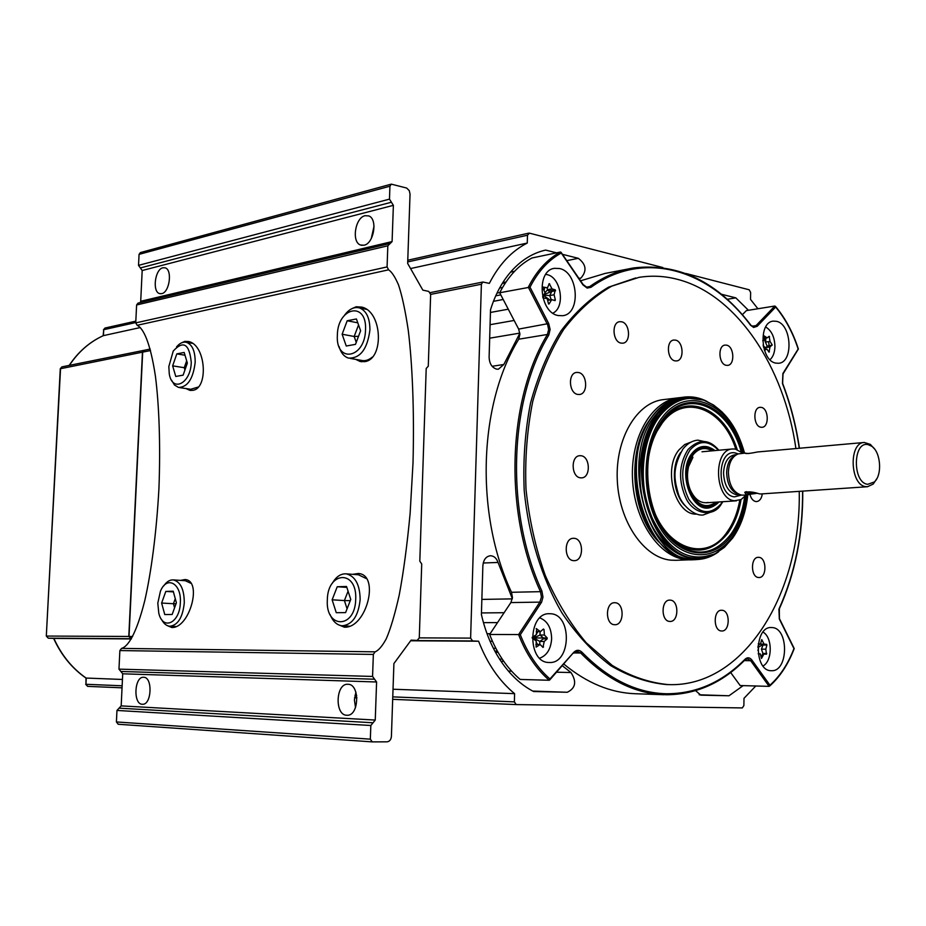 <?xml version="1.0" encoding="UTF-8"?>
<svg xmlns="http://www.w3.org/2000/svg" width="926" height="926" viewBox="0 0 926 926"><rect width="100%" height="100%" fill="white"/><g stroke="black" fill="none" stroke-linecap="round" stroke-linejoin="round"><path stroke-width="1.39" d="M519.868 333.256L503.813 364.508L498.396 369.196L496.637 369.138C491.903 367.622 489.403 363.629 489.113 357.135L490.525 309.712C495.56 293.554 502.945 280.242 512.657 269.79C522.403 259.419 533.388 252.856 545.611 250.089L556.561 252.833M393.029 689.233L514.601 693.655L514.37 701.862L516.233 704.582L742.328 707.927L743.879 705.577L743.995 698.331L755.778 685.981M410.75 640.769L478.592 641.22C487.261 663.525 499.264 681.004 514.601 693.655M144.641 350.306L142.685 352.123L129.027 636.463L131.446 638.743L128.795 636.463L142.454 352.169L143.866 350.352L150.174 349.079M411.051 268.447L527.264 243.052C511.719 250.958 499.079 264.396 489.345 283.379L482.874 282.025L481.393 284.224L470.616 638.118L472.561 640.942L478.592 641.22M662.831 267.533L529.44 233.155L527.484 235.227L527.264 243.052M757.896 308.752L750.523 299.399L750.639 292.454L749.203 289.792L685.981 273.506M779.252 618.221L779.391 608.741M782.678 383.526L782.817 374.289M727.28 299.283L735.811 297.859L748.439 310.268M721.354 294.225L735.811 297.859M495.723 295.834L500.792 294.862M490.085 324.69L514.138 320.454M562.418 254.314L578.322 258.308C586.239 264.373 587.107 270.948 580.938 278.043L579.213 278.807M499.577 288.055L502.552 287.477M549.558 291.933L547.555 289.78M495.491 652.286L498.038 652.321M494.831 651.094L497.355 651.117M562.406 665.771L570.972 672.542C576.863 681.629 575.636 688.203 567.291 692.266L533.619 691.537C521.373 685.194 510.608 675.274 501.36 661.801C492.134 648.246 485.479 632.481 481.404 614.528L482.863 565.821C483.441 559.767 485.953 556.399 490.41 555.739C493.94 555.866 496.475 558.1 498.038 562.441L512.344 598.671M481.451 612.931L504.114 612.711M490.062 641.255L492.435 641.278M699.165 694.778L728.993 695.773L700.797 695.16L695.611 690.669M743.161 685.634L728.993 695.773M539.534 631.578L540.078 632.296M544.523 637.921L545.298 638.859M864.051 442.501L757.572 451.969C750.187 453.485 745.974 453.902 744.921 453.196L748.74 453.532M746.437 491.66L746.368 492.655L747.757 493.384L753.463 492.493M756.808 493.35L746.368 494.762L744.724 492.389C748.555 491.393 753.44 491.891 759.366 493.871L760.859 493.952M874.538 449.006L870.371 444.411L864.305 442.478C848.494 442.397 849.975 485.409 865.856 486.648L867.488 486.729L873.23 484.043L876.829 478.673M743.416 495.144L741.228 495.04C733.253 492.447 728.97 484.877 728.392 472.295C728.947 462.491 732.235 456.356 738.265 453.89L745.314 453.069M736.17 454.84L736.135 454.851C730.336 457.236 727.165 463.139 726.632 472.561C727.188 484.634 731.308 491.926 738.983 494.415L739.469 494.542M746.275 494.947L741.055 499.565L734.492 500.735C714.363 499.461 712.719 449.017 732.779 448.96L735.36 449.075L743.046 453.265M867.708 484.31L874.341 481.983C882.466 474.98 880.823 452.177 871.771 446.263L868.102 444.63C852.777 440.822 852.302 482.909 867.708 484.31M563.876 664.116C586.795 683.006 610.616 692.88 635.352 693.736L664.486 694.731C634.854 693.643 606.924 679.742 580.706 653.004L573.889 652.923M550.357 613.741L549.535 613.718C527.612 612.48 527.068 662.947 549.072 662.484L549.292 662.495C571.296 663.988 572.326 613.973 550.357 613.741M559.466 268.517L554.547 268.332C535.934 270.161 539.245 312.71 558.228 315.546L562.58 315.708C581.262 314.145 578.472 271.989 559.466 268.517M776.451 321.31L773.326 321.137C758.186 321.935 760.489 360.909 775.826 363.108L778.581 363.258C793.744 362.587 791.765 324.007 776.451 321.31M771.856 627.562L771.346 627.539C754.123 626.346 753.949 671.176 771.219 670.702L771.346 670.702C788.605 672.033 789.079 627.62 771.856 627.562M799.231 491.359C801.384 593.184 744.087 687.486 668.491 684.615L668.364 684.615C649.346 682.798 630.629 676.397 612.19 665.389L586.262 642.806C570.277 623.765 556.619 601.333 545.287 575.486C535.61 548.18 529.186 519.451 526.003 489.31C524.834 459.03 527.079 429.733 532.751 401.421C540.275 374.359 550.588 350.364 563.691 329.425C578.079 310.731 594.075 296.308 611.681 286.18L639.033 277.349C651.661 275.381 664.22 275.983 676.698 279.143C736.158 293.82 784.299 366.557 795.92 448.566M761.23 407.382L760.084 407.324C752.63 407.486 753.428 426.423 760.917 427.233L761.994 427.291C769.448 427.152 768.73 408.297 761.23 407.382M726.574 345.155L725.093 345.085C717.557 345.456 718.599 364.242 726.215 365.307L727.605 365.376C735.14 365.041 734.191 346.336 726.574 345.155M758.88 557.336L758.348 557.313C750.396 557.012 750.616 577.303 758.568 577.511L759.019 577.523C766.96 577.859 766.821 557.649 758.88 557.336M721.91 610.269L721.585 610.257C713.136 609.759 713.089 631.011 721.551 630.976L721.782 630.988C730.244 631.509 730.371 610.361 721.91 610.269M615.072 602.733L614.656 602.722C605.164 602.236 605.06 624.714 614.563 624.703L614.864 624.714C624.367 625.247 624.564 602.872 615.072 602.733M574.178 538.319L573.379 538.295C563.702 538.087 563.922 560.357 573.611 560.647L574.282 560.67C583.97 560.936 583.855 538.758 574.178 538.319M578.368 372.483L576.666 372.426C567.719 372.889 568.784 393.411 577.812 394.43L579.375 394.488C588.346 394.082 587.397 373.653 578.368 372.483M621.554 321.773L619.714 321.692C611.368 322.283 612.595 341.902 621.057 343.106L622.793 343.187C631.15 342.643 630.016 323.116 621.554 321.773M750.014 494.634C751.148 498.674 753.093 500.978 755.836 501.556L756.611 501.579C759.702 501.116 761.6 498.535 762.306 493.859M670.204 600.129L669.811 600.106C660.875 599.643 660.84 621.427 669.776 621.427L670.077 621.439C679.013 621.948 679.14 600.268 670.204 600.129M675.471 340.12L673.85 340.039C665.898 340.502 666.998 359.751 675.042 360.862L676.559 360.932C684.522 360.515 683.515 341.347 675.471 340.12M581.042 455.742L579.803 455.708C570.532 455.847 571.18 477.156 580.486 477.828L581.609 477.862C590.892 477.781 590.348 456.553 581.042 455.742M692.868 559.651L686.27 559.617C659.231 557.394 634.171 520.701 632.493 478.673C630.513 436.632 652.332 400.044 679.082 397.729L680.274 397.624M676.073 560.299L671.014 560.172C643.964 557.973 618.915 521.593 617.272 479.899C615.315 438.206 637.157 401.884 663.919 399.557L677.786 397.891M635.722 277.95L608.521 287.176C591.054 297.535 575.208 312.131 560.982 330.952C548.053 351.973 537.913 376.002 530.54 403.053C525.03 431.296 522.924 460.488 524.209 490.63C528.572 535.633 541.803 578.183 561.955 612.931C576.481 634.484 592.652 651.997 610.489 665.493C628.858 676.397 647.517 682.763 666.465 684.557L666.593 684.569M764.158 654.057L764.251 653.455M764.297 645.028L764.205 644.299M769.112 345.699L768.626 341.636M554.396 290.938L554.165 290.081M546.305 638.859L546.317 637.933M799.254 448.265C795.943 425.647 790.341 404.06 782.447 383.514L782.91 373.479L798.062 349.195M798.096 348.836C792.725 332.434 785.236 318.509 775.641 307.062L774.854 306.031L746.368 310.604L742.386 314.678M775.641 307.062L757.167 326.299L753.625 327.445L750.546 325.223C709.015 269.13 643.639 249.221 590.927 287.326L587.165 288.079L582.975 284.907L560.543 251.999L531.906 258.007C518.734 265.033 507.992 276.608 499.693 292.755L518.653 329.1L548.69 323.521L550.137 329.494L548.782 335.073C508.849 400.877 505.33 512.286 541.907 591.077L542.972 597.154L541.594 602.155L520.319 634.727C527.577 653.27 537.462 668.016 549.963 678.955L573.738 652.367C576.447 649.705 579.167 649.635 581.898 652.159C608.359 679.128 636.521 692.995 666.407 693.759C696.051 693.794 722.268 682.277 745.094 659.185C747.456 657.101 749.701 657.367 751.831 659.983L769.957 685.205C780.051 676.119 788.049 663.919 793.952 648.594L779.322 618.973L778.916 609.181M561.168 253.087C548.481 260.079 538.099 271.434 530.019 287.176L499.693 292.755M549.245 680.263C536.258 669.058 526.037 653.825 518.595 634.565L489.611 634.484C497.019 653.432 507.205 668.41 520.169 679.441L549.245 680.263L549.963 678.955M541.189 602.849L539.858 602.12L518.595 634.565L520.319 634.727M730.66 672.531L740.163 685.541L769.124 686.363L769.957 685.205M763.441 645.017L763.082 644.288M761.126 657.356L762.931 653.443L761.427 649.149L763.036 645.017L766.878 645.04L765.814 649.195L766.473 654.184L763.938 654.045L761.473 658.432L760.315 653.883L758.197 653.791M510.874 602.571L512.46 597.594L511.522 592.281L540.495 591.668L541.444 597.062L539.858 602.12L510.874 602.571L489.611 634.484M541.907 591.077L540.495 591.668C503.721 512.506 507.263 400.553 547.428 334.471L518.722 339.205C478.545 404.349 474.899 514.428 511.522 592.281M518.722 339.205L519.926 334.321L518.653 329.1M628.638 268.899L605.083 273.436L580.579 280.81M767.26 346.486L763.904 338.418M770.027 359.739C773.117 356.823 774.749 352.412 774.935 346.521C774.622 337.029 771.543 330.524 765.675 326.982M762.723 340.722L763.892 340.016L763.429 335.351L767.017 337.967L769.147 336.288L770.038 341.439L772.18 344.912L769.957 346.961L769.066 352.181L766.844 349.044L764.482 350.422M763.626 347.458L763.117 344.889M764.158 349.415L766.844 349.044M765.605 349.218L765.628 347.574L769.957 346.961M763.73 346.44L765.628 347.574L768.279 345.815L772.076 345.271M768.325 336.971L769.575 336.786M770.038 341.439L765.709 342.053L765.767 338.14M763.8 338.43L767.017 337.967M765.802 336.775L763.753 337.897M552.88 313.162C565.717 307.212 561.052 277.059 546.884 274.582L545.761 274.374M548.574 304.029L547.185 298.623L542.925 297.871M542.636 296.725L545.067 292.709L542.705 287.731L543.064 287.037L547.474 287.824L549.28 283.587L551.989 288.877L555.287 289.861L554.095 294.769L555.345 299.908L555.01 300.614L551.699 299.642L549.106 303.925M543.192 295.857L543.585 297.975M542.972 296.204L542.902 297.802M547.671 300.383L551.699 299.642M551.213 299.735L549.731 295.579L554.095 294.769M553.725 300.209L555.345 299.908M543.701 295.035L549.731 295.579L551.78 291.435L555.588 290.718M543.516 295.336L549.836 299.989M544.025 294.514L551.78 291.435M555.287 289.861L551.468 290.59L547.636 289.699L551.989 288.877M545.044 292.662L547.636 289.699L546.919 287.72M544.048 290.417L544.743 287.315M548.898 284.062L549.65 283.923M539.684 658.189C546.896 655.527 550.877 649.045 551.641 638.743C551.34 627.816 547.416 620.871 539.846 617.908M539.742 644.484L539.823 641.429L533.689 638.002L547.197 637.933L547.173 638.859L544.233 641.452L542.96 647.401L540.159 644.496L536.119 647.1L536.247 641.07L532.195 637.991M543.33 637.921L539.997 635.005L533.689 638.002L534.927 640.04M536.154 642.065L537.612 644.473M542.902 638.373L543.296 638.847L539.823 641.429L544.233 641.452M542.555 646.95L543.55 646.961M543.296 638.847L547.173 638.859M540.09 631.578L539.997 635.005L544.407 635.016L547.197 637.933M542.925 629.506L544.013 629.506L544.407 635.016M536.258 631.578L540.506 631.59L543.446 629.009L544.013 629.506M535.703 635.086L533.689 638.002L534.487 635.873M536.397 634.067L538.11 631.578M532.195 637.91L533.689 638.002L533.469 636.521M536.154 628.638L540.506 631.59M532.207 637.343L536.42 634.599L536.617 628.638M533.689 638.002L533.075 636.764M535.876 644.461L540.159 644.496M763.036 665.979C772.631 660.967 772.608 637.262 763.012 632.088M758.22 643.952L760.477 643.975L761.762 639.588L764.089 644.16L766.624 644.322L766.878 645.04M758.012 647.494L762.561 644.762L759.702 644.126L764.089 644.16M757.966 646.163L759.644 643.964M762.781 644.288L766.624 644.322M758.232 643.871L760.477 643.975M757.873 650.307L758.579 648.837L757.896 647.239M761.427 649.149L765.814 649.195M762.908 653.443L766.751 653.49M69.207 365.4C78.189 351.868 89.556 341.949 103.284 335.663L140.312 327.549M142.685 352.123L60.283 368.756L46.312 636.069L48.291 638.188L53.87 638.408L131.353 638.917M48.291 638.188L53.858 638.408C61.51 655.226 72.297 668.479 86.257 678.156L85.956 684.291L85.991 678.052L122.452 679.464M719.097 501.95L712.163 506.753C693.134 515.018 677.392 471.565 693.099 453.358C697.336 448.103 702.255 445.973 707.858 446.969L715.103 450.568M713.61 506.175L711.434 507.124C692.208 515.469 676.293 471.565 692.173 453.173C696.456 447.871 701.422 445.719 707.094 446.726L709.027 447.258M718.935 501.961C713.934 507.24 708.332 508.594 702.128 506.047C687.069 500.306 681.386 467.283 693.157 453.462L698.019 448.971C703.679 445.707 709.316 446.239 714.941 450.592M717.453 502.066C712.638 506.823 707.29 507.98 701.433 505.55L698.806 504.057M716.076 502.147C706.063 509.115 697.417 505.527 690.159 491.382C686.756 482.793 686.12 474.019 688.261 465.072L693.099 454.782C698.76 448.091 705.08 446.783 712.094 450.846M708.263 502.448C700.843 503.837 694.859 499.67 690.31 489.958C687.277 482.296 686.71 474.482 688.62 466.507L692.926 457.328M694.731 451.656L697.405 449.573C702.741 446.471 708.089 446.853 713.471 450.719M724.815 546.919L714.768 553.991L699.628 557.915C651.997 563.726 621.647 457.363 660.064 414.779C668.225 404.87 677.577 399.337 688.122 398.18L703.691 400.101L713.24 404.847M699.026 557.938L698.459 557.961C650.839 563.76 620.489 457.479 658.907 414.906C667.044 405.021 676.385 399.5 686.907 398.33M668.248 550.472C656.048 541.282 646.927 527.311 640.885 508.582C635.56 490.919 634.264 473.001 637.019 454.828C639.716 438.577 645.225 425.231 653.548 414.79M659.335 542.474C631.266 515.84 626.173 450.453 649.809 419.779M142.315 704.269C133.008 704.385 134.293 676.431 143.542 677.265L143.588 677.276C152.871 676.883 151.771 704.975 142.511 704.269L142.315 704.269M355.515 707.603L354.415 699.859L355.908 692.162M346.764 715.254C334.541 715.3 335.652 683.284 347.817 684.268L347.898 684.268C360.064 683.863 359.276 715.983 347.111 715.266L346.764 715.254M161.68 293.646L159.689 293.611C152.072 292.072 154.931 269.188 162.907 267.776L165.048 267.811C172.63 269.443 169.643 292.442 161.68 293.646M371.257 238.595L374.046 226.152M364.011 245.216L360.608 245.031C351.336 242.288 355.098 217.564 365.087 215.7L368.722 215.908C377.935 218.814 373.942 243.619 364.011 245.216M182.41 580.521L185.675 579.641M167.108 625.525L171.704 627.492C189.668 628.546 202.725 580.278 184.957 579.537L180.501 580.394M191.138 390.459L188.209 388.897M186.045 388.573L189.656 390.274L192.596 390.355C208.801 388.781 205.977 344.484 188.418 341.509L184.83 341.381L181.913 342.678M361.927 361.777L358.061 359.786M355.758 359.381L359.913 361.406L364.555 361.661C384.047 359.693 382.739 311.935 361.904 307.119L356.221 306.749L352.274 308.474M354.635 574.49L358.721 573.553M337.955 624.552L344.379 627.203C366.534 628.395 380.227 574.815 358.362 573.472L352.667 574.34M370.828 725.498L116.965 710.439L121.179 705.89L375.25 720.058L370.828 725.498L370.342 739.168L372.252 741.888L387.056 741.83C389.603 741.495 391.05 739.689 391.409 736.402L393.909 663.56L411.109 640.144L417.232 640.422L419.281 637.864L421.724 563.98L419.814 561.179L426.203 368.455L428.275 366.233L430.648 294.399L428.761 291.412L422.835 290.127L407.66 263.435L410.044 194.078L409.28 190.652L406.664 188.047L391.304 184.147L389.939 186.207L389.476 199.136L393.376 205.34L142.187 270.519L138.53 265.357L389.476 199.136M389.939 186.207L139.062 254.372L140.382 252.59L391.2 184.17M139.062 254.372L138.53 265.357M374.579 679.221L376.593 681.987L122.718 673.804L118.968 669.128L372.565 676.443L374.567 679.221L120.843 671.466L374.567 679.221M140.173 302.617L140.706 301.286L392.092 241.582L387.82 245.807L387.08 266.919L388.596 269.813C391.756 271.85 395.066 276.897 398.527 284.965C402.023 295.325 405.264 310.43 408.262 330.304C412.383 363.941 414.385 411.156 413.008 463.023L410.125 513.351C407.139 545.113 403.505 572.372 399.21 595.129C394.812 614.609 390.471 629.205 386.211 638.917C382.149 646.29 378.433 650.596 375.088 651.835L373.352 654.427L372.565 676.443M373.352 654.427L119.871 650.561L118.968 669.128M119.871 650.561L121.537 648.385L375.088 651.835M388.596 269.813L137.164 325.304C143.009 328.07 150.116 341.127 155.418 376.188C159.075 404.627 160.626 444.654 158.925 488.615C156.517 532.577 151.193 572.465 144.803 600.499C136.134 634.947 127.684 646.834 121.537 648.385M137.164 325.304L135.74 322.885L387.08 266.919M387.82 245.807L136.608 304.978L135.74 322.885M136.608 304.978L138.02 303.126L389.186 243.7M140.706 301.286L142.187 270.519M392.092 241.582L393.376 205.34M375.25 720.058L376.593 681.987M372.125 741.876L118.192 724.259L116.41 721.956L370.342 739.168M116.965 710.439L116.41 721.956M121.179 705.89L122.718 673.804M355.711 599.353C357.332 569.594 327.619 570.844 327.329 599.898C325.396 629.032 355.179 629.148 355.711 599.353M330.107 614.586C332.897 621.485 336.925 625.224 342.203 625.802C352.436 624.737 358.42 615.964 360.156 599.469C359.867 584.63 355.225 576.088 346.255 573.854C340.768 573.518 336.103 576.69 332.249 583.392M366.256 578.553L358.431 574.768M345.583 612.607L350.757 599.446L346.544 586.482L337.238 586.737L332.133 599.805L336.265 612.699L345.583 612.607M350.283 600.65L344.403 600.569L348.072 591.205M347.065 608.822L344.403 600.569L332.133 599.805M346.845 587.397L337.238 586.737M365.527 329.864C367.124 300.834 337.631 306.992 337.365 335.119C335.467 363.605 365.018 358.744 365.527 329.864M339.02 346.44C340.861 352.771 344.021 356.66 348.489 358.096C360.249 358.512 367.39 349.137 369.914 329.969C369.902 318.22 366.488 310.881 359.682 307.976C354.357 306.529 349.368 308.867 344.692 315.002M350.387 358.431L361.128 360.33C364.832 361.302 368.536 360.237 372.24 357.135M355.491 344.368L360.619 330.779L356.429 318.961L347.192 320.755L342.134 334.228L346.243 346.011L355.491 344.368M358.524 336.312L354.172 336.485L358.536 324.922M356.244 342.354L354.172 336.485L342.134 334.228M357.795 322.815L347.192 320.755M180.339 602.699C181.681 583.38 166.749 575.173 160.418 591.286L157.802 603.127L158.786 613.151C162.86 631.011 179.91 623.082 180.339 602.699M161.494 619.32C163.682 623.638 166.472 625.953 169.863 626.254C177.942 625.2 182.746 617.387 184.286 602.803C184.205 589.376 180.547 581.748 173.312 579.908C169.817 579.699 166.657 581.667 163.809 585.811M190.768 583.241L185.35 580.718M172.155 614.482L176.403 602.768L173.22 591.216L165.823 591.413L161.622 603.058L164.759 614.563L172.155 614.482M176.044 603.752L173.44 603.717L175.269 598.659M174.574 607.826L173.44 603.717L161.622 603.058M173.405 591.876L165.823 591.413M191.265 362.367C189.379 343.847 183.371 340.074 173.243 351.047L168.833 366.557L169.25 373.641C172.016 392.971 190.814 383.711 191.265 362.367M171.484 380.077L174.493 385.031L178.521 387.438C187.584 387.218 193.129 378.896 195.166 362.46C195.247 351.313 192.365 344.599 186.496 342.342C183.059 341.555 179.725 343.095 176.519 346.949M179.528 387.589L190.721 389.279L198.152 387.056M183.128 375.146L187.353 363.096L184.17 352.447L176.808 353.882L172.641 365.851L175.766 376.465L183.128 375.146M185.756 367.645L184.251 367.703L186.67 360.804M184.934 369.995L184.251 367.703L172.641 365.851M185.003 355.237L176.808 353.882M499.554 659.092L502.251 659.138M492.1 366.279L503.813 364.508M130.578 638.72L131.457 638.732M410.878 640.537L472.561 640.942M128.795 636.463L132.696 636.475M419.281 637.864L470.616 638.118M142.454 352.169L150.556 350.549M430.648 294.399L481.393 284.224M407.706 261.931L527.484 235.227M354.554 697.706L356.95 697.81L354.554 697.706M516.199 704.57L392.682 699.327L516.152 704.57M354.959 695.322L356.684 695.391M392.763 696.873L514.37 701.862M493.419 301.332L503.2 299.48M490.444 312.456L508.27 309.191M489.68 338.187L519.856 333.105M510.562 272.128L514.555 271.306M566.77 260.657L578.322 258.308M502.274 283.437L505.446 282.8M578.947 278.425L580.938 278.043M508.397 671.061L511.58 671.142M556.653 672.207L570.972 672.542M532.739 691.074L567.291 692.266M483.233 563.008L498.038 562.441M481.856 599.411L512.31 598.879M483.453 622.654L497.528 622.596M487.018 633.697L490.132 633.697M736.54 454.631L734.931 454.77C728.079 456.101 724.282 462.109 723.542 472.804C724.132 485.097 728.357 492.389 736.193 494.669L739.642 494.611M741.448 495.074L734.549 496.857C716.076 495.445 716.932 448.809 735.302 452.941L738.253 453.89M752.086 326.207L756.044 325.605L774.854 306.031M753.255 326.681L756.044 325.605L757.167 326.299M586.471 287.153L589.781 286.528C603.787 276.642 618.452 270.427 633.754 267.903C678.642 262.799 717.592 281.77 750.604 324.829L750.153 324.644M586.818 287.257L589.781 286.528L590.927 287.326M769.124 686.363L750.662 660.701L747.421 658.745L744.678 659.995C721.759 683.191 695.414 694.778 665.644 694.755L665.644 694.755C695.658 694.743 722.153 683.075 745.106 659.775L745.094 659.185M573.449 653.2L577.234 651.36L580.706 653.004L581.898 652.159M750.546 325.223L754.019 326.681M779.16 608.602C795.04 573.287 802.854 534.128 802.576 491.127M782.91 373.479L782.898 374.15M548.782 335.073L547.428 334.471L548.632 329.517L547.671 324.899L528.318 287.21C536.617 270.832 547.359 259.095 560.543 251.999M530.019 287.176L548.69 323.521M744.284 660.597L750.662 660.701L751.831 659.983M747.421 658.745L745.164 659.555M549.755 679.927L573.738 652.367M577.234 651.36L573.865 652.761M768.765 351.857L769.356 351.776M103.156 335.733L103.724 329.691L103.423 335.617C89.729 341.868 78.374 351.787 69.392 365.365M103.446 329.806L105.008 328.035L103.724 329.691L135.763 322.549M130.821 638.72L48.302 638.188L46.566 636.058L129.027 636.463M46.312 636.069L60.549 368.583L61.938 366.87L60.294 368.687M85.678 684.279L87.611 686.363L122.047 687.821L87.611 686.363L85.956 684.291L122.151 685.784M722.465 501.742L721.041 503.848C710.184 515.55 699.431 514.034 688.805 499.299C680.321 481.474 680.714 465.06 689.963 450.071C699.13 440.024 708.633 440.081 718.472 450.267M743.995 453.184C732.605 405.287 688.319 383.248 662.819 416.688C641.753 442.223 640.283 495.56 660.018 527.797C679.452 560.438 713.529 563.413 732.454 536.71C740.476 525.412 745.407 511.465 747.236 494.878M733.103 537.439L724.352 547.393L715.185 553.679C689.372 563.645 668.028 551.074 651.175 515.967C637.609 482.631 641.984 437.848 660.689 414.975C673.48 400.02 687.96 395.147 704.142 400.356L713.726 405.137L722.627 412.464M741.136 451.622C729.688 408.875 690.738 388.735 666.373 416.191L663.803 419.154C637.759 448.913 644.519 519.856 675.494 542.856C696.12 557.487 714.536 554.697 730.718 534.464C737.999 524.266 742.64 511.731 744.643 496.868M745.997 495.317C744.134 511.164 739.342 524.498 731.644 535.332C713.147 561.387 679.904 558.424 660.956 526.581C641.718 495.109 643.142 443.103 663.676 418.17C688.365 385.748 731.297 406.641 742.71 452.941M741.043 499.565C738.855 512.738 734.492 523.885 727.94 533.006C712.187 552.637 694.28 555.334 674.244 541.097L661.731 526.848L675.494 542.856C644.577 520.262 637.713 448.531 663.826 419.108L666.373 416.191L665.389 418.147C688.4 392.242 725.127 409.778 737.165 449.515M654.52 435L665.389 418.147L654.555 435M735.811 449.156C723.299 408.91 685.09 393.087 663.028 422.013C654.045 433.518 648.894 448.427 647.552 466.739M649.867 496.51C659.879 546.583 704.987 565.369 727.014 532.149C733.311 523.398 737.559 512.726 739.77 500.133M680.668 452.455C670.76 465.928 672.901 493.604 684.754 505.399M696.711 514.104C675.332 515.724 662.379 468.95 679.128 449.723L684.731 444.538L691.143 442.049M705.508 400.796C687.821 393.261 671.836 397.717 657.576 414.13C637.864 438.137 633.94 485.907 649.23 519.995C664.324 554.304 694.801 567.916 717.314 552.59M716.111 553.366L706.746 557.834L696.827 559.547C648.293 565.45 617.376 457.189 656.557 413.864C664.868 403.805 674.383 398.18 685.113 396.999C692.231 396.316 699.223 397.682 706.087 401.108M683.816 397.161L682.751 397.289C672.021 398.469 662.495 404.083 654.184 414.142C615.003 457.409 645.908 565.531 694.442 559.64L695.009 559.617M642.829 514.3C635.155 493.396 633.488 472.017 637.864 450.163M391.432 202.238L140.358 267.938M373.039 722.778L119.072 708.158M430.231 292.639L482.793 282.036M407.764 260.241L528.769 233.144M502.772 282.65L505.99 282.002M500.989 661.268L503.744 661.326M746.368 492.655L746.391 491.741M743.208 495.155L748.312 494.808M760.744 493.963L867.488 486.729M706.006 502.806L736.506 500.816M871.771 446.263L870.371 444.411M874.341 481.983L873.23 484.043M702.001 451.772L732.443 448.983M745.743 491.833L744.724 492.389M588.033 287.257L586.725 287.21L583.125 284.514L561.087 252.358M553.887 268.459L554.547 268.332M690.75 559.767L675.505 560.323M666.465 684.557L668.364 684.615M769.645 686.073C780.039 676.779 788.223 664.266 794.219 648.559L779.449 618.649L779.298 608.938C795.226 573.495 803.039 534.221 802.761 491.116M799.439 448.253C796.117 425.566 790.503 403.921 782.597 383.318L783.014 373.965L798.374 349.033M798.351 348.975C792.899 332.237 785.271 318.035 775.456 306.379M496.984 293.091L499.797 292.558M493.384 648.327L495.861 648.35M105.008 328.035L135.833 321.137M61.938 366.87L143.796 350.375M86.014 678.075C72.043 668.375 61.255 655.157 53.639 638.396M713.807 510.978L703.228 514.972C694.28 516.349 681.443 504.971 678.295 493.72C674.904 481.207 671.304 469.667 682.879 449.133M683.353 448.52C687.555 443.427 692.382 440.637 697.834 440.139L708.517 442.489M707.858 446.969L707.094 446.726M687.96 449.631C678.619 464.736 678.133 481.323 686.49 499.369C694.789 515.087 714.004 516.963 721.099 504.404L722.859 501.707M718.865 450.233C709.247 438.936 699.003 438.658 688.157 449.388M701.433 505.55L702.128 506.047M690.31 489.958L690.159 491.382M688.62 466.507L688.261 465.072M697.405 449.573L698.019 448.971M712.163 506.753L711.434 507.124M714.768 553.991L724.583 547.127L732.697 538.018C740.962 526.246 745.986 511.858 747.791 494.843M744.55 453.127C737.027 426.064 723.553 408.47 704.142 400.356L703.691 400.101M685.113 396.999C692.602 396.293 699.894 397.763 706.989 401.421M653.825 414.258C662.136 404.211 671.778 398.55 682.751 397.289M653.594 414.547C645.237 425.115 639.704 438.542 637.019 454.828M640.885 508.582C652.436 541.525 670.285 558.54 694.442 559.64L696.827 559.547C704.64 559.258 711.897 556.665 718.599 551.792M699.628 557.915L698.459 557.961M159.689 293.611L160.395 293.75M360.608 245.031L362.078 245.367M189.656 390.274L190.744 390.436M359.913 361.406L361.881 361.753M118.192 724.259L372.252 741.888M359.091 574.826L346.255 573.854M349.38 626.173L342.527 625.826M366.36 309.319L359.682 307.976M185.686 580.741L173.312 579.908M175.836 626.532L170.025 626.254M192.365 343.338L186.496 342.342"/></g></svg>

